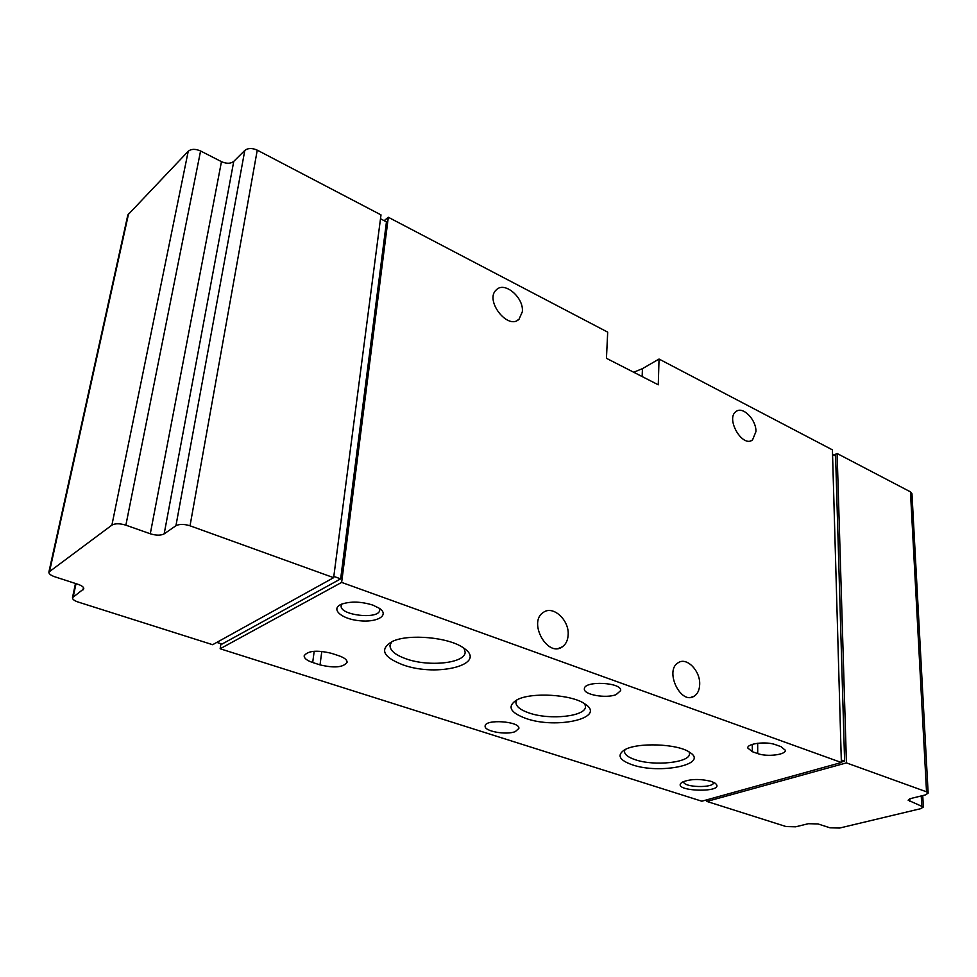 <?xml version="1.0" encoding="UTF-8"?>
<svg xmlns="http://www.w3.org/2000/svg" width="977" height="977" viewBox="0 0 977 977"><rect width="100%" height="100%" fill="white"/><g stroke="black" fill="none" stroke-linecap="round" stroke-linejoin="round"><path stroke-width="1.47" d="M832.563 454.464L835.604 456.039L844.616 761.181L841.295 759.984M833.735 455.074L837.13 453.511L910.454 491.858L911.968 493.69L928.15 793.141L925.341 794.936L910.882 798.49L908.158 800.212L923.35 807.014L920.627 808.7L839.609 828.044L829.937 827.8L818.03 823.941L808.321 823.709L795.705 826.798L786.094 826.566L706.896 801.445L846.436 762.89L926.526 791.81L928.15 793.141M380.493 218.763L386.452 221.877L340.655 578.872L333.804 576.393M216.809 642.39L222.06 644.051L340.655 578.872M48.887 572.07L127.84 214.964L188.231 151.252C191.284 148.834 195.4 148.736 200.578 150.983L221.461 161.645L150.287 533.784C156.186 535.567 160.814 535.591 164.173 533.857L175.933 525.736C179.389 523.941 184.091 523.965 190.026 525.797L333.645 577.676L212.644 644.698L78.099 602.027C74.252 600.721 72.383 599.267 72.481 597.668L83.79 588.838C83.9 587.201 81.995 585.699 78.087 584.331L54.834 576.796C50.755 575.38 48.765 573.804 48.887 572.07L111.903 525.113C115.176 523.33 119.841 523.342 125.874 525.174L150.287 533.784M333.645 577.676L381.006 214.891L257.256 150.153C252.151 147.906 247.999 147.991 244.8 150.434L233.759 161.388C230.633 163.77 226.53 163.855 221.461 161.645M701.828 801.213L220.143 648.765L341.645 582.402L841.368 762.512L701.828 801.213M220.961 643.709L220.143 648.765M568.138 635.16C569.554 620.2 552.945 604.897 543.285 612.469C527.69 622.117 547.621 657.936 562.373 646.811C565.842 644.344 567.771 640.46 568.138 635.16M699.691 684.34C700.338 670.759 686.697 656.849 678.307 662.687C664.128 670.271 680.639 705.309 694.122 696.222C697.651 693.951 699.508 689.994 699.691 684.34M522.316 311.81C524.099 297.753 504.669 281.046 496.426 289.754C484.152 299.89 507.845 330.617 519.031 319.223L522.316 311.81M755.942 431.59C756.357 419.658 742.764 405.858 736.072 411.537C725.252 418.449 742.532 448.15 752.546 439.931L755.942 431.59M384.156 220.68L388.321 217.26L607.694 332.143L606.448 358.315L658.278 384.804L659.035 359.047L832.428 449.86L841.368 762.512M388.321 217.26L341.645 582.402M659.035 359.047L642.439 368.659L633.682 372.237M312.689 662.516L320.029 664.885C334.39 668.256 343.403 667.401 347.079 662.321C347.165 659.89 344.417 657.692 338.848 655.75L331.447 653.32C316.975 649.876 307.889 650.694 304.165 655.787C304.103 658.315 306.937 660.562 312.689 662.516L314.191 651.244M752.302 751.692L757.712 753.585C766.86 757.09 786.009 754.83 785.361 750.275L781.002 746.66L775.579 744.718C766.395 741.128 747.063 743.448 747.771 747.991L752.302 751.692L752.29 744.389M711.317 781.429L714.969 783.09C728.512 793.495 668.39 791.773 682.239 782.174C690.226 778.889 699.923 778.645 711.317 781.429M372.86 605.105L379.528 608.39C389.86 615.412 376.914 622.862 358.938 620.676C340.9 618.82 329.957 608.634 341.767 604.091C350.877 601.173 361.234 601.514 372.86 605.105M632.143 764.759C659.658 774.553 709.449 764.38 689.762 752.363C677.843 743.595 636.552 742.154 624.303 750.031C616.719 755.245 619.333 760.155 632.143 764.759M402.964 664.861C437.647 677.513 488.573 664.165 463.513 647.959C449.237 637.322 408.716 633.536 392.461 641.388C379.223 649.143 382.728 656.971 402.964 664.861M525.846 718.425C556.634 729.526 607.108 717.863 584.954 703.977C571.911 694.342 530.902 691.899 516.796 699.935C506.88 706.31 509.896 712.477 525.846 718.425M616.133 694.623C605.984 698.75 583.379 694.696 584.368 688.87C583.806 680.468 621.958 682.251 620.688 690.568L616.133 694.623M515.282 731.602C506.245 735.315 484.03 731.284 485.129 726.082C484.812 718.791 520.265 721.282 518.872 728.451L515.282 731.602M516.943 699.862L515.941 702.426C515.978 706.456 520.35 709.961 529.033 712.954C549.819 720.367 586.017 716.446 585.516 706.566L584.832 703.892M391.801 641.694L389.994 645.345C389.921 650.523 395.355 655.054 406.298 658.913C429.025 667.096 465.15 663.212 465.15 652.282L464.099 648.374M624.999 749.664L624.486 751.386C624.584 754.549 628.15 757.322 635.184 759.691C654.236 766.42 690.348 762.61 689.506 753.694L689.078 751.936M379.357 608.28L379.687 610.1C379.43 619.919 339.166 615.376 341.205 605.728L341.962 604.018M713.625 782.467C714.211 788.439 682.813 787.535 683.595 781.624M844.616 761.181L841.356 762.084M706.908 799.797L706.896 801.445M837.13 453.511L846.436 762.89M642.439 368.659L642.158 376.572M757.676 743.265L757.712 753.585M321.799 651.354L320.029 664.885M188.231 151.252L111.903 525.113M128.622 213.548L49.644 571.02M200.578 150.983L125.874 525.174M233.759 161.388L164.173 533.857M244.8 150.434L175.933 525.736M257.256 150.153L190.026 525.797M76.011 583.66L73.263 596.629M83.472 587.543L82.984 589.913M910.454 491.858L926.526 791.81M909.672 798.856L909.807 801.531M921.25 795.937L921.751 805.744M752.546 439.931L750.812 440.798M519.031 319.223L517.077 320.517M694.122 696.222L690.934 697.334M562.373 646.811L558.6 648.374M75.485 583.489L72.481 597.668M922.752 795.571L923.35 807.014"/></g></svg>
